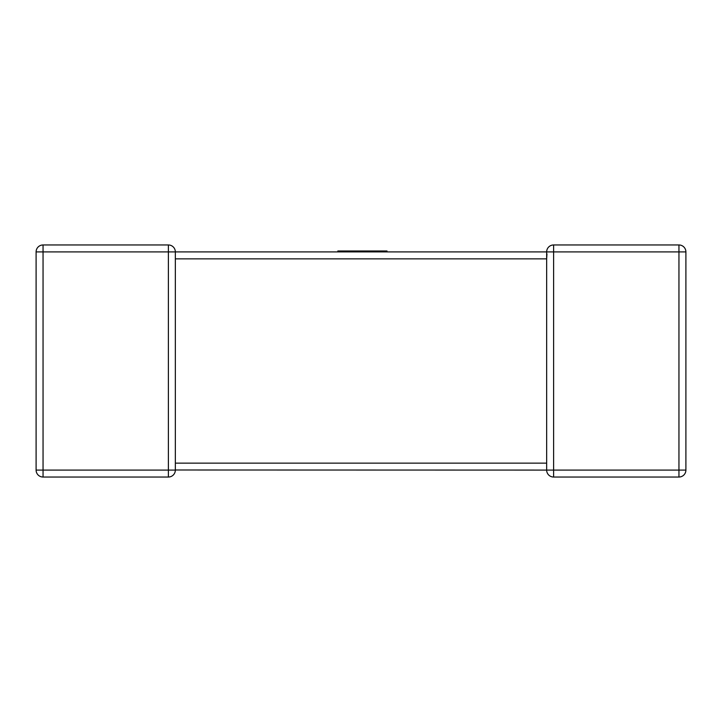 <?xml version="1.0" encoding="UTF-8"?>
<svg xmlns="http://www.w3.org/2000/svg" width="722" height="722" viewBox="0 0 722 722"><rect width="100%" height="100%" fill="white"/><g stroke="black" fill="none" stroke-linecap="round" stroke-linejoin="round"><path stroke-width="1.08" d="M168.388 244.966L168.388 251.915L43.049 251.915L43.049 470.085L168.388 470.085L168.388 251.915L175.347 251.915A6.949 6.949 0 0 0 168.388 244.966A6.949 6.949 0 0 1 175.347 251.915A6.949 6.949 0 0 0 168.388 244.966L43.049 244.966L168.388 244.966A6.949 6.949 0 0 1 175.347 251.915L546.653 251.915L386.992 251.915L386.992 250.985L337.86 250.985L337.86 251.915L175.347 251.915L175.347 258.431M546.653 463.569L546.653 258.864L175.347 258.864L175.347 470.085A6.949 6.949 0 0 1 168.388 477.034L43.049 477.034A6.949 6.949 0 0 1 36.1 470.085L36.1 251.915L36.1 470.085A6.949 6.949 0 0 0 43.049 477.034L43.049 470.085L36.1 470.085M678.951 244.966L678.951 251.915L553.612 251.915L553.612 470.085L678.951 470.085L678.951 251.915L685.9 251.915A6.949 6.949 0 0 0 678.951 244.966L553.612 244.966L678.951 244.966A6.949 6.949 0 0 1 685.9 251.915L685.9 470.085A6.949 6.949 0 0 1 678.951 477.034L553.612 477.034A6.949 6.949 0 0 1 546.653 470.085L175.347 469.995M553.612 244.966A6.949 6.949 0 0 0 546.653 251.915A6.949 6.949 0 0 1 553.612 244.966L553.612 251.915L546.653 251.915L546.653 258.431M546.96 253.954L546.653 258.864M36.1 251.915A6.949 6.949 0 0 1 43.049 244.966A6.949 6.949 0 0 0 36.1 251.915A6.949 6.949 0 0 1 43.049 244.966A6.949 6.949 0 0 0 36.1 251.915L43.049 251.915L43.049 244.966M168.388 477.034A6.949 6.949 0 0 0 175.347 470.085A6.949 6.949 0 0 1 168.388 477.034A6.949 6.949 0 0 0 175.347 470.085L168.388 470.085L168.388 477.034M337.86 251.915L386.992 251.915M546.653 470.085L553.612 470.085L553.612 477.034A6.949 6.949 0 0 1 546.653 470.085L546.653 463.136L175.347 463.136M685.9 470.085L678.951 470.085L678.951 477.034A6.949 6.949 0 0 0 685.9 470.085M546.653 464.255L546.653 463.136"/></g></svg>
